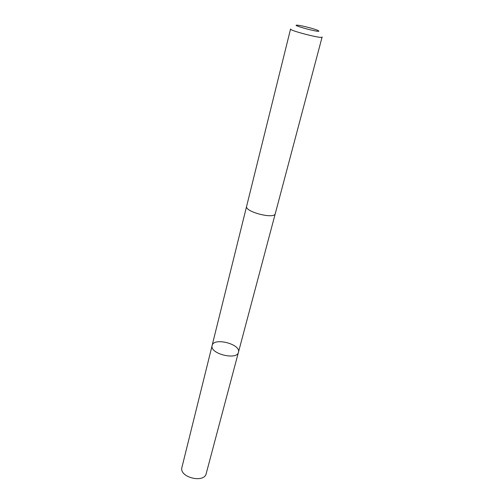 <?xml version="1.0" encoding="UTF-8"?>
<svg xmlns="http://www.w3.org/2000/svg" width="504" height="504" viewBox="0 0 504 504"><rect width="100%" height="100%" fill="white"/><g stroke="black" fill="none" stroke-linecap="round" stroke-linejoin="round"><path stroke-width="0.76" d="M212.039 345.908L212.108 345.524C213.639 337.075 241.17 344.144 238.436 352.283C237.094 360.423 210.269 353.953 212.039 345.908L181.818 467.825C179.613 477.565 204.347 483.412 206.205 473.603L238.436 352.283C237.094 360.423 210.269 353.953 212.039 345.908M322.176 37.113C322.61 39.129 289.214 30.555 290.562 28.999L246.626 206.256C244.396 211.774 274.579 219.523 275.285 213.614L322.138 36.956M318.856 31.015L317.848 30.416C314.389 28.797 301.398 25.465 297.587 25.213C288.975 24.476 320.172 32.999 318.856 31.015M246.607 206.344L212.108 345.524M275.26 213.696L238.436 352.283"/></g></svg>
